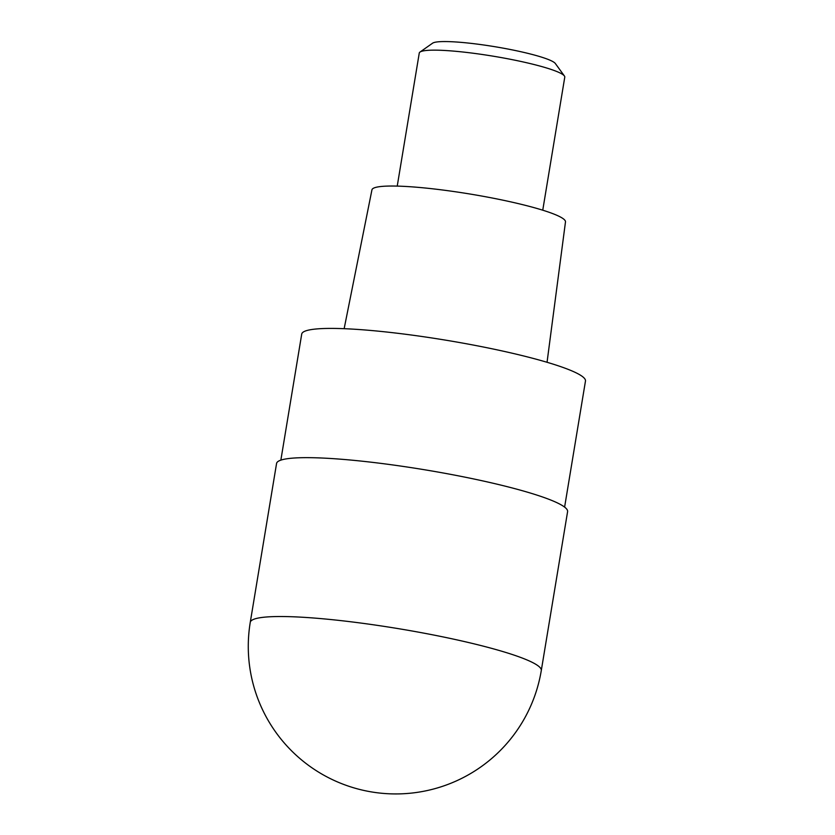 <?xml version="1.0" encoding="UTF-8"?>
<svg xmlns="http://www.w3.org/2000/svg" width="835" height="835" viewBox="0 0 835 835"><rect width="100%" height="100%" fill="white"/><g stroke="black" fill="none" stroke-linecap="round" stroke-linejoin="round"><path stroke-width="1.25" d="M562.571 505.707A147.492 17.973 -170.6 0 0 404.359 466.598A147.492 17.973 -170.6 0 0 276.562 463.477L250.26 622.346A147.492 17.973 9.4 0 1 378.057 625.467A147.492 17.973 9.4 0 1 536.268 664.587A147.492 17.973 9.4 0 1 541.289 670.526L567.591 511.657A147.492 17.973 -170.6 0 0 562.571 505.707M564.606 507.116L585.471 381.063A143.808 17.525 -170.6 0 0 580.576 375.27A143.808 17.525 -170.6 0 0 426.32 337.131A143.808 17.525 -170.6 0 0 301.717 334.094L280.852 460.137M547.05 362.286L565.483 221.901A98.081 11.951 -170.6 0 0 562.132 217.998A98.081 11.951 -170.6 0 0 457.11 192.008A98.081 11.951 -170.6 0 0 371.94 189.858L344.145 328.698M542.75 210.201L564.773 77.154A73.751 8.987 -170.6 0 0 564.408 75.975A73.751 8.987 -170.6 0 0 562.258 74.179A73.751 8.987 -170.6 0 0 487.619 55.298A73.751 8.987 -170.6 0 0 419.995 52.062A73.751 8.987 -170.6 0 0 419.264 53.064L397.23 186.111M564.408 75.975L555.338 63.512A62.688 7.64 -170.6 0 0 553.522 61.988A62.688 7.64 -170.6 0 0 490.072 45.935A62.688 7.64 -170.6 0 0 432.582 43.19L419.995 52.062M250.26 622.346A147.492 147.492 0 0 0 317.561 771.488A147.492 147.492 0 0 0 541.289 670.526"/></g></svg>
